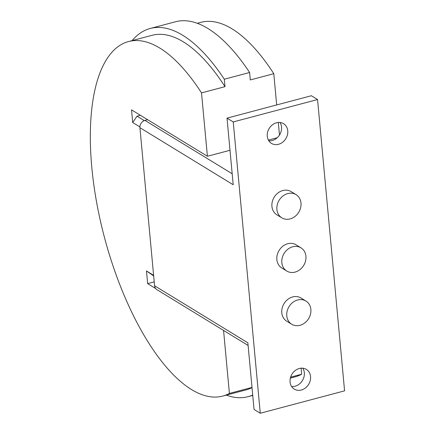 <?xml version="1.0" encoding="UTF-8"?>
<svg xmlns="http://www.w3.org/2000/svg" width="435" height="435" viewBox="0 0 435 435"><rect width="100%" height="100%" fill="white"/><g stroke="black" fill="none" stroke-linecap="round" stroke-linejoin="round"><path stroke-width="0.65" d="M268.803 140.788A11.566 9.766 121.5 0 0 272.294 140.5A11.566 9.766 121.5 0 0 280.004 122.485M276.513 122.773A11.566 9.766 -58.5 0 1 283.549 123.676A11.566 9.766 -58.5 0 1 287.443 134.812A11.566 9.766 -58.5 0 1 278.509 144.306A11.566 9.766 -58.5 0 1 271.478 143.403A11.566 9.766 -58.5 0 1 267.585 132.267A11.566 9.766 -58.5 0 1 276.513 122.773M291.597 386.503A11.566 9.766 121.5 0 0 295.088 386.215A11.566 9.766 121.5 0 0 302.798 368.195M299.307 368.488A11.566 9.766 -58.5 0 1 306.343 369.386A11.566 9.766 -58.5 0 1 310.237 380.522A11.566 9.766 -58.5 0 1 301.303 390.016A11.566 9.766 -58.5 0 1 294.272 389.118A11.566 9.766 -58.5 0 1 290.379 377.982A11.566 9.766 -58.5 0 1 299.307 368.488M297.643 299.971A13.605 11.489 121.5 0 0 287.138 311.139A13.605 11.489 121.5 0 0 291.716 324.244A13.605 11.489 121.5 0 0 299.992 325.298A13.605 11.489 121.5 0 0 310.498 314.13A13.605 11.489 121.5 0 0 305.919 301.031A13.605 11.489 121.5 0 0 297.643 299.971M291.716 324.244L286.741 321.199A13.605 11.489 -58.5 0 1 282.163 308.094A13.605 11.489 -58.5 0 1 292.668 296.926A13.605 11.489 -58.5 0 1 300.944 297.986L305.919 301.031M292.712 246.775A13.605 11.489 121.5 0 0 282.206 257.944A13.605 11.489 121.5 0 0 286.785 271.048A13.605 11.489 121.5 0 0 295.06 272.103A13.605 11.489 121.5 0 0 305.566 260.935A13.605 11.489 121.5 0 0 300.987 247.836A13.605 11.489 121.5 0 0 292.712 246.775M286.785 271.048L281.809 268.003A13.605 11.489 -58.5 0 1 277.231 254.899A13.605 11.489 -58.5 0 1 287.736 243.73A13.605 11.489 -58.5 0 1 296.012 244.791L300.987 247.836M287.774 193.58A13.605 11.489 121.5 0 0 277.269 204.749A13.605 11.489 121.5 0 0 281.847 217.848A13.605 11.489 121.5 0 0 290.123 218.908A13.605 11.489 121.5 0 0 300.628 207.74A13.605 11.489 121.5 0 0 296.05 194.635A13.605 11.489 121.5 0 0 287.774 193.58M281.847 217.848L276.872 214.808A13.605 11.489 -58.5 0 1 272.294 201.704A13.605 11.489 -58.5 0 1 282.799 190.535A13.605 11.489 -58.5 0 1 291.075 191.596L296.05 194.635M147.579 119.679L144.915 120.386A6.259 5.285 121.5 0 0 139.918 127.683L154.577 285.751A6.259 5.285 121.5 0 0 156.856 289.618L248.108 345.45M154.577 285.751L247.863 342.823L254.045 409.444L260.266 413.25L233.242 121.941L227.021 118.135L233.203 184.755L139.918 127.683M233.242 121.941L317.555 99.539L311.335 95.738L227.021 118.135M317.555 99.539L344.58 390.847L260.266 413.25M290.607 377.167L301.667 374.225A183.412 73.607 75.1 0 1 295.022 376.879L290.346 378.124M197.294 23.289L200.834 22.348A183.412 73.607 75.1 0 1 232.089 28.884A183.412 73.607 75.1 0 1 273.789 73.705L250.304 79.942L249.614 72.498L224.319 79.219L225.009 86.663L201.519 92.905A183.412 73.607 -104.9 0 0 159.819 48.084A183.412 73.607 -104.9 0 0 128.564 41.548A183.412 73.607 -104.9 0 0 96.614 202.291A183.412 73.607 -104.9 0 0 191.498 389.548A183.412 73.607 -104.9 0 0 222.753 396.078A183.412 73.607 -104.9 0 0 229.403 393.43L252.001 387.422M132.099 40.607A190.492 76.446 75.1 0 1 150.233 28.471A190.492 76.446 75.1 0 1 224.319 79.219M249.614 72.498A190.492 76.446 -104.9 0 0 175.528 21.75L150.233 28.471M222.753 396.078L246.243 389.842A183.412 73.607 -104.9 0 0 252.023 387.639M225.009 86.663A183.412 73.607 -104.9 0 0 183.309 41.842A183.412 73.607 -104.9 0 0 152.049 35.306L128.564 41.548M301.107 368.179L301.667 374.225M273.789 73.705L276.687 104.944M278.313 122.463L279.482 135.057M153.669 275.915L146.475 270.967L153.615 275.333M155.627 288.514L147.65 283.631L146.475 270.967M139.891 126.922L132.702 122.523L131.528 109.859L207.403 156.279L230.001 150.276M201.519 92.905L207.403 156.279M223.557 330.426L229.403 393.43M132.702 122.523L137.052 116.178L144.273 120.598M137.052 116.178L140.402 115.286M252.708 395.034A190.492 76.446 75.1 0 1 248.059 396.676A190.492 76.446 75.1 0 1 226.292 395.138M268.384 140.075L277.253 137.721M147.65 283.631L154.224 281.885M232.181 173.777L144.915 120.386M252.746 395.431L248.059 396.676"/></g></svg>

